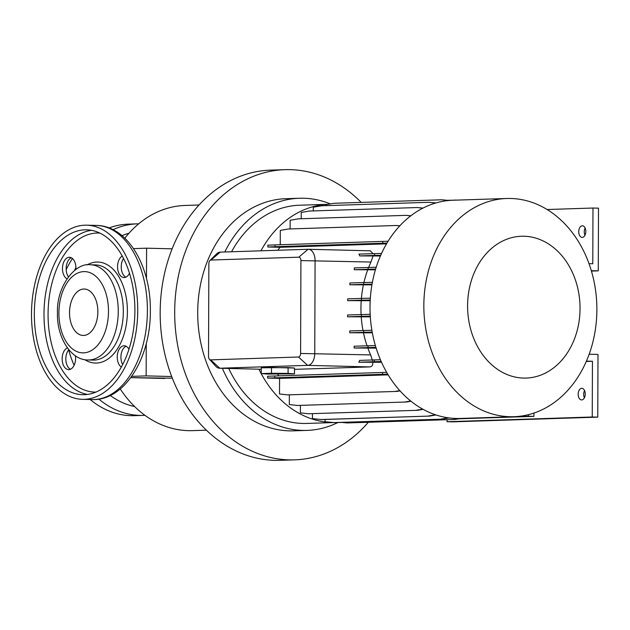 <?xml version="1.0" encoding="UTF-8"?>
<svg xmlns="http://www.w3.org/2000/svg" width="630" height="630" viewBox="0 0 630 630"><rect width="100%" height="100%" fill="white"/><g stroke="black" fill="none" stroke-linecap="round" stroke-linejoin="round"><path stroke-width="0.94" d="M294.501 368.038L271.491 367.463L261.269 367.802L261.245 373.606L267.64 374.055L294.478 373.842L288.083 373.393L288.107 367.589L261.269 367.802L261.245 373.606L267.64 374.055L294.478 373.842L294.501 368.038L288.107 367.589L288.083 373.393L271.467 373.267L271.491 367.463L271.467 373.267L261.245 373.606L271.467 373.267L294.478 373.842L294.501 368.038M137.734 310.527A87.105 53.093 91.4 0 1 82.459 399.333A87.105 53.093 91.4 0 1 31.5 313.984A87.105 53.093 91.4 0 1 86.775 225.178A87.105 53.093 91.4 0 1 137.734 310.527M69.528 312.693A23.231 14.159 91.4 0 1 84.27 289.012A23.231 14.159 91.4 0 1 97.863 311.771A23.231 14.159 91.4 0 1 83.121 335.451A23.231 14.159 91.4 0 1 69.528 312.693M34.335 313.89A82.459 50.258 91.4 0 1 86.657 229.824A82.459 50.258 91.4 0 1 134.899 310.621A82.459 50.258 91.4 0 1 82.577 394.687A82.459 50.258 91.4 0 1 34.335 313.89M128.969 349.225A11.033 6.725 -88.6 0 0 124.244 345.775A11.033 6.725 -88.6 0 0 117.243 357.029A11.033 6.725 -88.6 0 0 121.322 367.054M122.677 364.526A11.033 6.725 91.4 0 1 120.921 357.115A11.033 6.725 91.4 0 1 126.071 346.248M67.386 347.902A11.033 6.725 -88.6 0 0 62.149 358.816A11.033 6.725 -88.6 0 0 68.607 369.629A11.033 6.725 -88.6 0 0 75.608 358.375A11.033 6.725 -88.6 0 0 75.435 355.816M70.458 369.251A11.033 6.725 91.4 0 1 65.835 358.903A11.033 6.725 91.4 0 1 68.788 349.713M75.868 269.427A11.033 6.725 -88.6 0 0 75.923 268.081A11.033 6.725 -88.6 0 0 69.473 257.268A11.033 6.725 -88.6 0 0 62.472 268.514A11.033 6.725 -88.6 0 0 66.977 278.799M68.394 276.798A11.033 6.725 91.4 0 1 66.15 268.608A11.033 6.725 91.4 0 1 71.3 257.733M122.275 256.064A11.033 6.725 -88.6 0 0 117.558 266.726A11.033 6.725 -88.6 0 0 124.008 277.539A11.033 6.725 -88.6 0 0 129.504 273.239M125.858 277.161A11.033 6.725 91.4 0 1 121.236 266.821A11.033 6.725 91.4 0 1 123.551 258.465M206.372 430.188L192.41 430.637A112.652 89.255 -91.9 0 1 120.267 388.97M172.337 378.213L130.796 377.622M130.78 377.646L164.635 378.457M368.345 422.258A145.168 115.014 -91.9 0 1 294.454 459.861A145.168 115.014 -91.9 0 1 174.691 311.913A145.168 115.014 -91.9 0 1 285.028 169.667A145.168 115.014 -91.9 0 1 361.203 202.403M294.454 459.861L279.94 460.333A145.168 115.014 -91.9 0 1 171.683 376.527A145.168 115.014 -91.9 0 1 160.17 312.385A145.168 115.014 -91.9 0 1 172.132 248.826L146.585 248.189L146.483 278.578M337.869 422.541A116.14 92.011 -91.9 0 1 306.967 430.4A116.14 92.011 -91.9 0 1 222.366 368.29M306.967 430.4L293.517 430.841A116.14 92.011 -91.9 0 1 197.702 312.48A116.14 92.011 -91.9 0 1 285.973 198.686L299.431 198.253A116.14 92.011 -91.9 0 1 330.372 203.923M332.884 422.588L306.747 423.439A109.171 86.491 -91.9 0 1 228.729 368.448M332.018 422.494A109.171 86.491 -91.9 0 1 258.93 369.196M596.878 309.739A109.171 86.491 -91.9 0 1 513.899 416.706A109.171 86.491 -91.9 0 1 423.84 305.455A109.171 86.491 -91.9 0 1 506.811 198.489A109.171 86.491 -91.9 0 1 596.878 309.739M513.899 416.706L460.073 418.454A109.171 86.491 -91.9 0 1 370.015 307.204A109.171 86.491 -91.9 0 1 452.986 200.238L506.811 198.489M580.041 308.558A70.946 56.212 -91.9 0 1 523.569 378.079A70.946 56.212 -91.9 0 1 467.586 305.77A70.946 56.212 -91.9 0 1 524.058 236.242A70.946 56.212 -91.9 0 1 580.041 308.558M585.12 228.036A5.804 3.536 -88.6 0 0 584.254 231.848A5.804 3.536 -88.6 0 0 584.947 235.297M585.813 231.486A5.804 3.536 -88.6 0 0 582.419 225.792A5.804 3.536 -88.6 0 0 578.734 231.714A5.804 3.536 -88.6 0 0 582.128 237.4A5.804 3.536 -88.6 0 0 585.813 231.486M584.553 390.561A5.804 3.536 -88.6 0 0 583.687 394.38A5.804 3.536 -88.6 0 0 584.38 397.821M585.246 394.01A5.804 3.536 -88.6 0 0 581.852 388.324A5.804 3.536 -88.6 0 0 578.167 394.238A5.804 3.536 -88.6 0 0 581.561 399.932A5.804 3.536 -88.6 0 0 585.246 394.01M98.91 399.121A95.815 75.915 -91.9 0 0 143.419 415.383L134.568 415.666A95.815 75.915 -91.9 0 1 90.192 399.522M66.181 269.711A95.815 75.915 -91.9 0 1 72.434 258.497M109.085 227.942A95.815 75.915 -91.9 0 1 128.339 224.146L137.198 223.855A95.815 75.915 -91.9 0 0 113.053 229.698M533.917 413.059L533.901 416.367L528.381 416.225L528.389 414.682M447.072 419.698L447.064 421.714L452.584 421.856L597.768 417.139L597.988 354.446L589.137 354.225M586.396 361.124L592.444 361.273L592.247 416.997L597.768 417.139M592.247 416.997L447.064 421.714M592.444 361.273L586.247 361.478M533.901 416.367L458.687 418.808M528.381 416.225L523.774 416.375L523.782 415.666M519.687 416.272L523.774 416.375M589.019 263.663L592.783 263.757L592.98 208.034L598.5 208.168L598.279 270.861L591.326 270.687M592.98 208.034L547.139 209.522M598.279 270.861L591.444 271.081M423.077 409.35L417.682 410.295L308.487 413.76L300.4 412.863L300.423 405.444M417.682 410.295L308.487 413.76M422.683 409.13L416.241 410.264M381.567 253.41L358.895 254.111A11.616 7.08 -88.6 0 1 359.706 255.906L374.559 255.426L374.559 253.599M380.74 255.26L374.559 255.426M380.418 255.993L359.706 255.906M399.766 225.894L396.152 225.493L288.398 228.989L280.303 230.415L280.248 244.723M396.152 225.493L399.877 225.776M371.881 330.27L349.8 330.939L349.8 332.766L372.33 332.813M372.196 332.081L363.66 332.309L363.66 330.49M363.66 332.309L349.8 332.766M448.489 200.529L441.756 199.781L334.01 203.285L325.907 204.711L325.907 205.656M441.756 199.781L449.095 200.474M386.977 243.101L275.042 246.716L275.042 244.897L267.868 245.18L267.868 246.999L280.035 247.306L386.536 243.841M275.042 246.716L267.868 246.999M382.788 243.219L382.796 241.392L275.042 244.897M388.096 241.251L382.796 241.392M460.813 418.43L455.112 419.438L347.366 422.935L341.618 422.423M455.112 419.438L345.917 422.903M458.86 418.485L453.671 419.399M410.949 401.231L406.602 401.995L297.407 405.46L289.32 404.562L289.351 394.916M406.602 401.995L297.407 405.46M410.658 400.995L405.161 401.964M370.345 298.155L347.65 298.841L347.642 300.66L370.188 300.707M370.227 299.982L361.502 300.211L361.51 298.392M361.502 300.211L347.642 300.66M387.71 374.157L267.616 378.079L279.57 378.378L388.127 374.85M274.79 377.795L274.798 375.976L267.624 376.26L267.616 378.079M382.544 374.299L382.552 372.472L274.798 375.976M386.655 372.361L382.552 372.472M372.393 282.303L349.894 282.988L349.886 284.807L371.928 284.862M372.054 284.138L363.746 284.358L363.754 282.531M363.746 284.358L349.886 284.807M435.684 203.025L429.148 202.301L321.394 205.797L313.299 207.223L313.283 210.916M429.148 202.301L435.991 202.939M435.999 414.965L429.707 416.076L321.961 419.572L312.425 418.643L312.441 413.713M429.707 416.076L320.512 419.541M435.424 414.776L428.266 416.036M370.172 314.307L347.618 314.984L347.61 316.811L370.314 316.851M370.267 316.126L361.47 316.362L361.478 314.535M361.47 316.362L347.61 316.811M422.84 208.176L417.099 207.546L309.354 211.042L301.25 212.468L301.227 218.752M417.099 207.546L423.037 208.073M399.987 390.86L396.805 391.419L287.603 394.884L279.515 393.986L279.57 378.378M396.805 391.419L287.603 394.884M399.759 390.608L395.356 391.387M380.402 359.738L359.596 360.384A11.616 7.08 91.4 0 1 358.816 362.226L381.52 362.289M381.182 361.541L374.354 361.722L374.362 359.903M374.354 361.722L358.816 362.226M449.174 417.942L442.315 419.155L334.561 422.651L325.025 421.714L325.033 419.478M442.315 419.155L333.113 422.612M448.237 417.816L440.866 419.115M375.362 345.571L354.139 346.216L354.139 348.036L376.134 348.114M375.905 347.374L367.999 347.587L367.999 345.768M367.999 347.587L354.139 348.036M376.212 267.238L354.288 267.907L354.28 269.727L375.417 269.805M375.637 269.073L368.141 269.278L368.148 267.451M368.141 269.278L354.28 269.727M455.372 200.159L447.505 200.301M454.561 200.064L456.238 200.127M410.728 215.877L405.988 215.35L298.242 218.854L290.139 220.272L290.107 228.934M405.988 215.35L410.87 215.767M209.908 260.552L216.61 253.858A11.616 7.08 91.4 0 1 220.224 252.134L308.038 249.275A11.616 7.08 91.4 0 1 308.291 249.275A11.616 7.08 91.4 0 1 315.087 260.655L314.756 353.532A11.616 7.08 91.4 0 1 307.637 365.368L219.815 368.219A11.616 7.08 91.4 0 1 219.571 368.227A11.616 7.08 91.4 0 1 215.806 366.306L209.436 359.289A3.481 2.118 -88.6 0 0 210.641 359.864L298.462 357.013A3.481 2.118 -88.6 0 0 300.597 353.461L300.919 260.592A3.481 2.118 -88.6 0 0 298.809 257.182L210.987 260.032A3.481 2.118 -88.6 0 0 209.908 260.552A3.481 2.118 -88.6 0 0 208.853 263.584L208.53 356.454A3.481 2.118 -88.6 0 0 209.436 359.289M372.543 360.707L370.645 354.918A92.909 73.608 -91.9 0 1 367.967 348.382M294.493 369.361L369.81 366.912C371.968 366.66 372.952 365.211 372.771 362.573M171.683 376.527L146.144 375.889L131.702 376.362M146.255 343.555L146.144 375.889M133.544 248.614L146.585 248.189M260.946 250.811A109.171 86.491 -91.9 0 1 328.277 204.293M231.556 251.764A109.171 86.491 -91.9 0 1 299.652 205.215L328.309 204.285M224.808 251.984A116.14 92.011 -91.9 0 1 299.431 198.253M172.132 248.826A145.168 115.014 -91.9 0 1 270.514 170.139L285.028 169.667M124.842 238.179A112.652 89.255 -91.9 0 1 185.102 205.451L199.056 204.994M363.927 282.531A92.909 73.608 -91.9 0 1 367.644 270.057M278.854 375.842A92.909 73.608 -91.9 0 1 277.633 374.125M363.006 330.514A92.909 73.608 -91.9 0 1 361.25 317.15M361.392 298.392A92.909 73.608 -91.9 0 1 363.345 285.138M361.092 314.551A92.909 73.608 -91.9 0 1 361.195 300.998M277.806 250.26A92.909 73.608 -91.9 0 1 280.035 247.306M373.133 253.646L370.219 250.819M367.046 345.799A92.909 73.608 -91.9 0 1 363.534 333.105M368.644 267.443A92.909 73.608 -91.9 0 1 370.968 262.041L372.952 256.237M147.396 310.771A87.105 53.093 91.4 0 1 92.122 399.57C125.008 400.893 150.783 357.297 150.342 310.944C151.027 266.679 127.866 225.784 96.437 225.422A87.105 53.093 91.4 0 1 147.396 310.771M108.486 311.425A40.651 24.775 91.4 0 1 83.554 352.863A40.651 24.775 91.4 0 1 58.905 313.039A40.651 24.775 91.4 0 1 83.837 271.601A40.651 24.775 91.4 0 1 108.486 311.425M118.259 311.425A47.612 29.019 91.4 0 1 88.042 359.974L93.098 360.1A47.612 29.019 91.4 0 0 123.322 311.551A47.612 29.019 91.4 0 0 95.461 264.891L90.397 264.765A47.612 29.019 91.4 0 1 118.259 311.425M87.042 264.939A50.518 30.791 91.4 0 1 127.394 311.551A50.518 30.791 91.4 0 1 84.696 359.635M95.925 392.088A79.553 48.486 91.4 0 1 48.069 314.126A79.553 48.486 91.4 0 1 99.871 233.084M87.412 394.427A82.459 50.258 91.4 0 1 43.998 314.126A82.459 50.258 91.4 0 1 91.484 230.328M134.607 406.547A88.263 69.93 -91.9 0 1 110.297 395.482M74.12 365.298A95.815 75.915 -91.9 0 1 68.638 349.894M74.576 270.404A95.815 75.915 -91.9 0 1 75.923 267.6M122.023 235.651A88.263 69.93 -91.9 0 1 128.977 233.242M298.809 257.182L308.038 249.275M220.224 252.134L210.987 260.032M300.919 260.592L370.968 262.041M300.597 353.461L370.645 354.918M219.571 368.227L261.261 369.259L219.815 368.219L210.641 359.864M298.462 357.013L307.637 365.368L369.81 366.912M82.459 399.333L92.122 399.57M90.397 264.765C75.317 262.316 56.291 286.343 57.464 313.149C56.7 337.633 71.221 360.384 88.042 359.974M143.419 415.383L144.924 415.312M138.702 223.823L137.198 223.855M308.291 249.275L370.456 250.819M86.775 225.178L96.437 225.422"/></g></svg>
